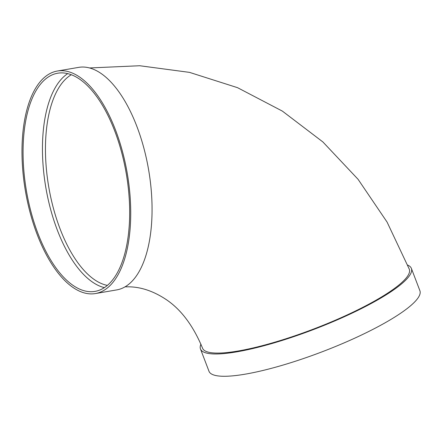 <?xml version="1.0" encoding="UTF-8"?>
<svg xmlns="http://www.w3.org/2000/svg" width="442" height="442" viewBox="0 0 442 442"><rect width="100%" height="100%" fill="white"/><g stroke="black" fill="none" stroke-linecap="round" stroke-linejoin="round"><path stroke-width="0.66" d="M104.406 287.637A110.671 50.664 80.3 0 1 45.824 187.535A110.671 50.664 80.3 0 1 67.714 73.637M57.283 71.04L78.621 67.383A112.881 51.675 80.3 0 1 148.628 169.905A112.881 51.675 80.3 0 1 116.771 289.897L95.433 293.554A112.881 51.675 80.3 0 1 90.732 293.891A112.881 51.675 80.3 0 1 24.614 185.966A112.881 51.675 80.3 0 1 57.283 71.04A112.881 51.675 80.3 0 1 127.29 173.568A112.881 51.675 80.3 0 1 95.433 293.554M125.092 286.83L128.837 286.819C140.589 286.969 152.429 290.825 164.374 298.378C180.187 308.312 192.911 324.909 202.541 348.174A110.671 21.741 -20.9 0 0 215.9 353.07A110.671 21.741 -20.9 0 0 336.263 319.815A110.671 21.741 -20.9 0 0 409.314 269.217L387.082 222.094L358.064 179.297L322.892 141.954L282.383 111.113L237.536 87.676L189.524 72.377L139.7 65.736L89.494 67.963M407.723 265.117A112.881 22.177 159.1 0 1 411.386 268.427A112.881 22.177 159.1 0 1 358.385 310.102A112.881 22.177 159.1 0 1 200.475 348.965A112.881 22.177 159.1 0 1 200.939 344.185M411.386 268.427L419.9 290.726A112.881 22.177 159.1 0 1 366.899 332.401A112.881 22.177 159.1 0 1 208.989 371.269L200.475 348.965M90.45 291.703A110.671 50.664 80.3 0 1 25.63 185.894A110.671 50.664 80.3 0 1 57.659 73.223A110.671 50.664 80.3 0 1 126.296 173.739A110.671 50.664 80.3 0 1 95.063 291.377A110.671 50.664 80.3 0 1 90.45 291.703M71.284 74.748A108.456 49.648 -99.7 0 0 48.758 187.032A108.456 49.648 -99.7 0 0 107.4 285.399"/></g></svg>
